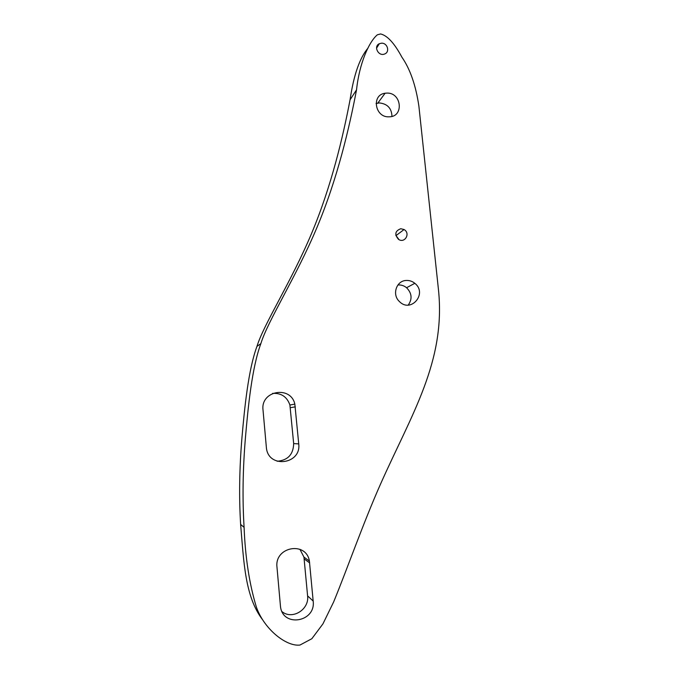 <?xml version="1.0" encoding="UTF-8"?>
<svg xmlns="http://www.w3.org/2000/svg" width="679" height="679" viewBox="0 0 679 679"><rect width="100%" height="100%" fill="white"/><g stroke="black" fill="none" stroke-linecap="round" stroke-linejoin="round"><path stroke-width="1.02" d="M313.172 601.059L309.395 561.041C306.195 540.908 274.384 546.714 276.981 567.16L280.461 606.245C282.405 627.795 316.024 622.253 313.172 601.059L307.595 595.873L303.946 557.111L299.914 549.294M282.116 611.728C292.471 620.105 309.454 609.419 307.595 595.873M298.726 443.896L294.839 404.107C290.748 385.273 260.507 390.578 263.011 409.887L266.431 448.115C268.638 468.816 301.501 464.326 298.726 443.896L293.668 443.591L289.908 405.015C287.005 396.765 281.216 392.886 272.559 393.396M277.159 461.253C287.854 460.345 293.353 454.455 293.668 443.591M400.805 228.721C395.102 230.877 394.321 234.408 398.471 239.322C404.777 243.82 410.803 233.22 404.064 229.536L400.805 228.721M399.014 239.645L395.815 235.307M381.573 43.193L379.366 43.694C373.161 46.325 378.492 56.756 384.628 53.989C390.153 52.105 387.531 42.836 381.573 43.193M386.665 93.099L385.095 93.244C371.184 94.831 374.952 117.705 389.016 116.822C404.243 117.085 401.73 92.183 386.665 93.099M391.97 116.381C391.639 108.284 387.437 103.802 379.357 102.928L376.047 103.522M406.254 280.461C396.443 280.648 391.791 294.465 399.277 301.4C410.753 313.639 427.906 293.506 414.827 283.313C412.289 281.25 409.429 280.3 406.254 280.461M408.24 305.083C412.467 298.998 411.915 293.209 406.577 287.726C404.107 285.723 401.331 284.807 398.242 284.959L397.902 284.993M356.534 89.84C349.329 127.576 337.624 178.229 316.949 227.507C296.392 276.565 267.713 320.963 260.855 343.625C251.884 367.891 248.073 407.375 245.425 437.802C242.793 469.376 242.352 499.218 244.092 527.354C245.263 557.417 249.363 583.999 256.382 607.119C264.199 629.289 286.317 646.764 299.965 645.05L311.839 638.718L322.941 623.865L333.627 601.984C347.665 567.831 362.858 523.959 380.469 484.22C411.525 414.3 445.967 361.483 438.464 289.704L418.884 106.085C415.803 85.333 410.133 69.02 401.866 57.129C394.44 43.269 387.353 35.537 380.596 33.95L377.354 34.807C368.994 41.708 359.318 63.334 356.534 89.84L350.058 99.83C353.683 75.157 359.683 57.876 368.077 47.988M260.855 343.625L256.959 346.383C263.63 324.401 291.478 281.301 311.491 233.644C331.598 185.774 343.022 136.521 350.058 99.83M262.586 619.757C244.839 596.493 243.812 561.609 240.629 524.434C238.957 497.189 239.398 468.272 241.953 437.683C244.542 408.198 248.251 369.919 256.959 346.383M309.666 562.916L304.217 558.927M295.323 406.857L290.383 407.68M309.395 561.041L303.946 557.111M294.839 404.107L289.908 405.015M404.064 229.536L396.163 235.494M379.366 43.694L376.539 48.167M385.095 93.244L377.83 103.072M414.827 283.313L406.577 287.726M244.092 527.354L240.629 524.434"/></g></svg>
